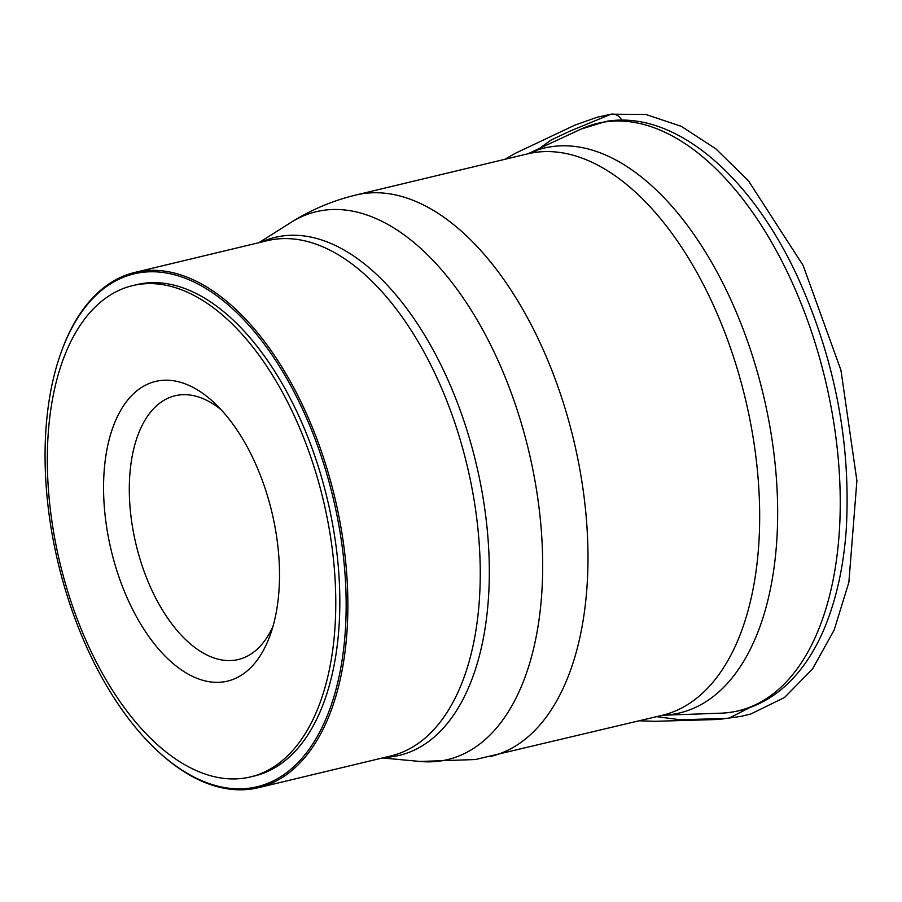 <?xml version="1.0" encoding="UTF-8"?>
<svg xmlns="http://www.w3.org/2000/svg" width="902" height="902" viewBox="0 0 902 902"><rect width="100%" height="100%" fill="white"/><g stroke="black" fill="none" stroke-linecap="round" stroke-linejoin="round"><path stroke-width="1.35" d="M61.088 352.479A264.94 141.964 76.5 0 1 61.268 351.949A264.94 141.964 76.5 0 1 134.86 272.415A264.94 141.964 76.5 0 1 140.205 271.333A264.94 141.964 76.5 0 1 335.826 501.918A264.94 141.964 76.5 0 1 258.367 787.705A264.94 141.964 76.5 0 1 156.722 750.171A264.94 141.964 76.5 0 1 156.317 749.787M251.748 787.829A263.711 141.298 -103.5 0 0 335.273 507.24A263.711 141.298 -103.5 0 0 139.449 272.776A263.711 141.298 -103.5 0 0 60.896 353.02A263.711 141.298 -103.5 0 0 155.899 749.393A263.711 141.298 -103.5 0 0 251.748 787.829M250.44 776.938L254.488 775.968A252.616 135.356 -103.5 0 0 328.339 503.474A252.616 135.356 -103.5 0 0 141.817 283.611A252.616 135.356 -103.5 0 0 136.721 284.637L132.673 285.607A252.616 135.356 -103.5 0 0 59.915 562.825A252.616 135.356 -103.5 0 0 250.44 776.938A252.616 135.356 -103.5 0 0 324.292 504.443A252.616 135.356 -103.5 0 0 137.769 284.581A252.616 135.356 -103.5 0 0 132.673 285.607M221.08 409.655A135.616 72.667 -103.5 0 0 177.852 395.2A135.616 72.667 -103.5 0 0 175.123 395.752A135.616 72.667 -103.5 0 0 136.067 544.571A135.616 72.667 -103.5 0 0 238.342 659.52A135.616 72.667 -103.5 0 0 273.002 626.292M158.741 380.791A154.107 82.567 -103.5 0 0 126.9 597.304A154.107 82.567 -103.5 0 0 270.273 634.873A154.107 82.567 -103.5 0 0 214.755 403.25A154.107 82.567 -103.5 0 0 158.741 380.791M749.134 707.912L728.636 718.364L680.232 719.773L656.667 716.65M621.861 120.158C619.189 115.659 615.604 113.663 611.094 114.171L570.876 130.734L551.077 140.035L533.567 152.663M355.489 195.114A288.685 154.682 76.5 0 1 573.492 439.285A288.685 154.682 76.5 0 1 490.508 756.474M419.475 761.412A281.706 150.95 -103.5 0 0 441.833 760.758A281.706 150.95 -103.5 0 0 531.053 461.012A281.706 150.95 -103.5 0 0 321.879 210.561A281.706 150.95 -103.5 0 0 290.872 222.501M603.506 122.165A302.046 161.841 -103.5 0 0 580.82 129.189L605.783 121.466C673.918 109.604 749.787 174.436 796.77 275.155C834.643 357.925 851.138 442.679 846.256 529.395C844.001 561.326 838.296 590.133 829.175 615.829C809.962 670.93 772.371 710.889 720.799 713.189A302.046 161.841 -103.5 0 0 829.93 401.018A302.046 161.841 -103.5 0 0 603.506 122.165M662.801 715.23L662.158 715.331A288.685 154.682 -103.5 0 0 746.552 403.938A288.685 154.682 -103.5 0 0 533.398 152.686A288.685 154.682 -103.5 0 0 527.569 153.87L528.189 153.667A290.433 155.618 76.5 0 1 550.006 146.913A290.433 155.618 76.5 0 1 765.674 405.122A290.433 155.618 76.5 0 1 673.693 714.147A290.433 155.618 76.5 0 1 662.801 715.23L720.799 713.189M258.367 787.705L390.746 755.977A264.94 141.964 -103.5 0 0 468.206 470.19A264.94 141.964 -103.5 0 0 272.584 239.605A264.94 141.964 -103.5 0 0 267.24 240.687L134.86 272.415M261.309 242.108A266.338 142.708 76.5 0 1 473.978 454.811A266.338 142.708 76.5 0 1 393.96 756.44A266.338 142.708 76.5 0 1 384.827 757.398M639.371 720.799L655.021 721.307L718.826 719.458L741.038 716.368L750.836 713.967L784.514 697.517L812.544 668.968L834.17 629.991L848.872 582.331L856.9 480.698L840.946 370.226L803.13 265.47L748.423 180.761L715.771 148.774L681.258 126.325L645.967 114.498L611.094 114.171L597.282 117.226L574.991 125.085L515.425 153.261L504.782 159.327M527.569 153.87L355.884 195.024C332.703 200.616 311.043 209.771 290.906 222.478L258.953 242.672M662.158 715.331L475.399 759.529L420.095 761.468L382.471 757.962M528.189 153.667L580.82 129.189M155.899 749.393L156.722 750.171M60.896 353.02L61.268 351.949"/></g></svg>

